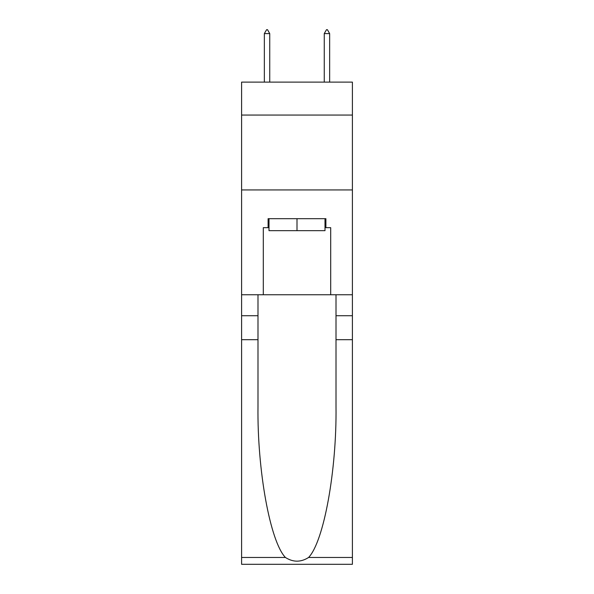 <?xml version="1.0" encoding="UTF-8"?>
<svg xmlns="http://www.w3.org/2000/svg" width="594" height="594" viewBox="0 0 594 594"><rect width="100%" height="100%" fill="white"/><g stroke="black" fill="none" stroke-linecap="round" stroke-linejoin="round"><path stroke-width="0.89" d="M352.405 115.058L352.405 82.113L241.595 82.113L241.595 115.058L352.405 115.058L352.405 294.75L330.695 294.75L330.695 227.665L325.898 227.665L325.898 218.681L268.102 218.681L268.102 227.665L269 227.665M241.595 339.679L257.989 339.679L257.989 406.459C257.195 470.285 270.144 541.594 285.417 557.469C293.132 562.392 300.854 562.392 308.583 557.469L352.405 557.469L352.405 564.3L241.595 564.3L241.595 115.058M325 218.681L325 230.665L269 230.665L269 218.681M297 218.681L297 230.665M308.583 557.469C323.856 541.594 336.805 470.285 336.011 406.459L336.011 294.75M336.011 339.679L352.405 339.679L352.405 294.75M257.989 294.75L257.989 339.679M352.405 557.469L352.405 339.679M241.595 294.75L263.305 294.75L263.305 227.665L268.102 227.665M241.595 189.932L352.405 189.932M263.305 294.75L330.695 294.75M325 227.665L325.898 227.665M269.743 33.591L267.5 29.7L266.602 29.7L264.352 33.591L269.743 33.591L269.743 82.113M264.352 33.591L264.352 82.113M326.5 29.7L327.398 29.7L329.648 33.591L324.257 33.591L326.5 29.7M329.648 82.113L329.648 33.591M324.257 82.113L324.257 33.591M336.011 315.718L352.405 315.718M257.989 315.718L241.595 315.718M241.595 557.469L285.417 557.469"/></g></svg>
